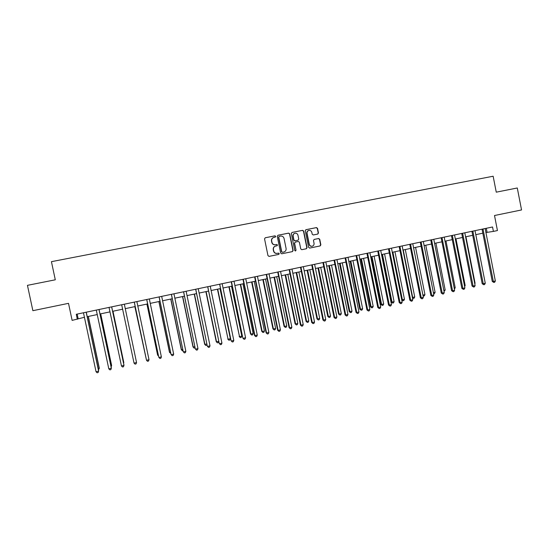 <?xml version="1.0" encoding="UTF-8"?>
<svg xmlns="http://www.w3.org/2000/svg" width="549" height="549" viewBox="0 0 549 549"><rect width="100%" height="100%" fill="white"/><g stroke="black" fill="none" stroke-linecap="round" stroke-linejoin="round"><path stroke-width="0.82" d="M275.728 236.365L274.96 235.837L265.236 237.772L264.549 238.877L267.974 255.635L269.079 256.383L278.748 254.407L279.249 253.624L278.48 253.103L277.231 253.357C275.433 253.542 274.26 252.746 273.718 250.982L273.436 249.589C273.237 247.777 273.992 246.59 275.687 246.034L276.998 245.774L277.492 244.998L276.723 244.477L275.474 244.724C273.67 244.902 272.503 244.106 271.954 242.335L271.673 240.942C271.474 239.158 272.208 237.985 273.862 237.415L275.248 237.134L275.728 236.365M275.179 237.147L275.536 236.42L274.768 235.898L265.277 237.765M268.989 256.397L278.549 254.441L279.05 253.659L278.343 253.13M276.881 245.794L277.293 245.046L276.531 244.525L275.474 244.724M317.761 234.066L318.461 232.968L317.528 228.336L316.457 227.595L305.923 229.688L305.258 230.779L308.613 247.338L309.684 248.079L320.163 245.931L320.863 244.84L319.731 239.247L318.66 238.513L314.172 239.419L313.479 240.517L314.042 243.289C314.2 244.806 313.575 245.787 312.161 246.233C310.693 246.377 309.732 245.719 309.286 244.257L307.076 233.359C306.918 231.884 307.515 230.909 308.874 230.443C310.384 230.251 311.372 230.909 311.839 232.405L312.209 234.224L313.28 234.965L317.761 234.066M77.34 319.278L76.277 314.282L492.542 226.984L493.407 231.41L497.442 230.553L494.512 215.517L521.55 209.944L517.288 187.984L496.255 192.171L493.146 176.229L51.434 261.667L55.298 279.805L27.45 285.343L32.878 310.686L68.508 303.343L72.132 320.383L84.491 317.253M289.742 233.867L288.65 233.119L277.945 235.247L277.266 236.344L280.663 253.048L281.761 253.789L292.411 251.607L293.125 250.502L289.742 233.867L288.445 233.181L277.979 235.24M292.027 232.447L302.616 230.347L303.693 231.088L307.049 247.661L306.349 248.759L301.833 249.685L300.749 248.944L299.383 242.212L298.306 241.471L295.28 242.082L294.587 243.186L296.014 250.2L295.513 250.975L294.751 250.454L291.32 233.551L291.993 232.453L302.616 230.347M485.872 232.543L493.407 231.41M87.181 316.691L97.317 314.55M99.952 313.994L110.047 311.859M112.62 311.317L122.688 309.19M125.206 308.662L135.205 306.555M137.737 306.019L147.626 303.933M150.179 303.391L159.958 301.326M162.531 300.783L172.201 298.745M174.795 298.196L184.354 296.179M186.976 295.623L196.425 293.633M199.061 293.077L208.414 291.1M211.07 290.538L220.314 288.589M222.99 288.026L232.131 286.098M234.828 285.528L243.866 283.62M246.576 283.044L255.518 281.157M258.25 280.58L267.095 278.714M269.84 278.137L278.59 276.291M281.356 275.708L290.002 273.882M292.789 273.292L301.339 271.487M304.139 270.897L312.601 269.113M315.414 268.516L323.78 266.752M326.614 266.155L334.883 264.405M337.738 263.808L345.918 262.079M348.787 261.475L356.877 259.766M359.753 259.162L367.755 257.467M370.657 256.857L378.57 255.189M381.48 254.571L389.31 252.924M392.233 252.307L399.974 250.673M402.918 250.049L410.57 248.436M413.527 247.812L421.097 246.213M424.068 245.588L431.555 244.003M434.54 243.379L441.945 241.814M444.937 241.183L452.266 239.632M455.272 239L462.519 237.47M465.538 236.832L472.703 235.322M475.736 234.677L482.825 233.188M77.183 314.09L78.136 318.598M486.29 228.295L487.073 232.289M273.622 237.484C271.995 238.074 271.288 239.24 271.481 240.997L271.673 240.942M275.282 244.772C273.484 244.95 272.311 244.154 271.769 242.39L271.481 240.997M275.591 246.062L275.495 246.082C273.8 246.638 273.052 247.819 273.244 249.63L273.436 249.589M277.163 253.37L277.039 253.398C275.241 253.576 274.075 252.787 273.526 251.023L273.244 249.63M281.671 253.803L292.198 251.648L292.912 250.543L289.536 233.922M279.242 236.338L278.741 237.113L281.726 251.765L282.495 252.286L283.806 252.018C285.521 251.483 286.283 250.296 286.091 248.464L284.059 238.465C283.517 236.701 282.351 235.905 280.56 236.077L279.242 236.338M279.05 236.399L278.741 237.113M282.474 252.286L281.527 251.806L278.542 237.175M301.751 249.699L306.122 248.8L306.822 247.702L303.467 231.156L302.389 230.408M295.245 242.095L294.374 243.234L296.014 250.2M295.396 250.989L295.794 250.241M297.97 235.226C297.496 233.723 296.501 233.064 294.978 233.256C293.605 233.73 293.001 234.704 293.166 236.187L293.948 240.043L295.033 240.785L298.059 240.181L298.752 239.083L297.97 235.226M294.765 233.318L294.779 233.311C293.392 233.792 292.789 234.766 292.953 236.248L293.166 236.187M297.887 240.222L294.82 240.839L293.736 240.098L292.953 236.248M308.703 230.491L308.648 230.505C307.289 230.971 306.685 231.946 306.85 233.421L307.076 233.359M312.161 246.233L311.928 246.275C310.459 246.419 309.499 245.767 309.053 244.305L306.85 233.421M309.602 248.086L319.923 245.979L320.616 244.881L319.491 239.302L318.42 238.568L314.09 239.439M317.658 234.087L318.221 233.03L317.288 228.405L316.217 227.663L305.779 229.736M98.202 368.667L99.307 368.166L88.341 316.444M98.449 369.841L99.245 368.434L88.231 316.464M86.186 312.203L98.607 371.165L96.048 371.748L83.462 312.772M86.275 312.182L98.669 370.884L98.134 372.538L97.111 372.771L96.048 371.748M110.905 365.792L111.605 365.38L100.707 313.836M111.138 366.904L111.584 365.634L100.632 313.85M123.511 362.93L123.82 362.615L112.984 311.242M123.621 363.459L112.95 311.249M98.998 309.512L111.344 368.269L108.805 368.846L96.295 310.082M99.046 309.506L111.372 367.995L110.864 369.635L109.848 369.868L108.805 368.846M111.722 307.227L123.992 365.394L121.466 365.97L109.031 307.413M111.742 307.152L123.971 365.133L123.498 366.759L122.489 366.993L121.466 365.97M124.342 304.201L136.543 362.539L134.038 363.109L121.679 304.757M136.543 362.539L136.042 363.905L135.047 364.131L134.038 363.109M134.869 306.623L145.979 357.845M134.903 306.617L146.075 358.325M134.381 302.472L146.521 360.274L134.333 302.41M149.005 359.705L148.498 361.07L147.509 361.297L146.521 360.274L149.005 359.705L136.879 301.573M146.912 304.084L157.577 354.97L158.332 355.045M146.981 304.064L157.693 355.189L158.551 356.102M158.867 301.559L169.469 352.273L170.602 352.266M158.977 301.538L169.627 352.485L170.842 353.412M170.746 299.054L181.287 349.596L182.783 349.507M170.883 299.02L181.472 349.802L182.378 350.79L181.287 349.596M183.023 350.646L182.378 350.79M182.536 296.563L193.015 346.941L194.874 346.762M182.714 296.522L193.241 347.133L194.126 348.128L193.015 346.941M195.101 347.833L194.126 348.128M194.25 294.092L204.667 344.305L206.884 344.045M194.463 294.044L204.928 344.484L205.8 345.479L204.667 344.305M207 344.594L206.733 345.266L205.8 345.479M146.851 299.857L158.791 357.221L146.7 299.507M161.385 356.898L160.864 358.25L159.883 358.476L158.915 357.454L161.385 356.898L149.328 298.958M159.224 297.263L171.055 354.434L159.08 296.913M173.669 354.105L173.148 355.457L172.166 355.683L171.219 354.661L173.669 354.105L161.68 296.371M171.508 294.683L183.236 351.669L171.363 294.339M185.864 351.326L185.336 352.684L184.361 352.904L183.435 351.882L185.864 351.326L173.951 293.797M184.361 352.904L183.236 351.669M183.709 292.123L195.327 348.917L183.565 291.78M197.976 348.574L197.441 349.926L196.473 350.145L195.561 349.123L197.976 348.574L186.132 291.238M196.473 350.145L195.327 348.917M195.821 289.584L207.33 346.193L195.677 289.241M210.006 345.843L209.457 347.188L208.503 347.407L207.604 346.385L210.006 345.843L198.23 288.705M208.503 347.407L207.33 346.193M205.882 291.636L216.244 341.684L218.811 341.341M206.129 291.581L216.539 341.855L217.39 342.851L216.244 341.684M218.825 341.396L218.317 342.638L217.39 342.851M207.845 287.058L219.257 343.482L207.707 286.715M221.947 343.125L221.391 344.47L220.444 344.69L219.566 343.667L221.947 343.125L210.24 286.187M220.444 344.69L219.257 343.482M217.431 289.199L228.061 339.248L230.36 338.726L220.019 288.65M217.713 289.138L228.061 339.248L228.906 340.236L227.739 339.076M230.36 338.726L229.818 340.03L228.906 340.236M219.792 284.554L231.095 340.792L219.648 284.21M233.805 340.435L233.243 341.773L232.302 341.993L231.438 340.97L233.805 340.435L222.16 283.682M232.302 341.993L231.095 340.792M228.906 286.777L239.515 336.654L241.793 336.132L231.513 286.228M229.221 286.708L239.515 336.654L240.338 337.642L239.158 336.489M241.793 336.132L241.244 337.436L240.338 337.642M231.651 282.062L231.301 282.069L242.85 338.122L231.506 281.726M245.581 337.759L245.012 339.097L244.072 339.309L243.228 338.287L245.581 337.759L234.004 281.198M244.072 339.309L242.85 338.122M240.304 284.368L250.495 333.922L250.886 334.073L253.151 333.559L242.926 283.819M240.647 284.3L250.886 334.073L251.696 335.062L250.495 333.922M253.151 333.559L252.595 334.863L251.696 335.062M243.427 279.592L243.042 279.606L254.523 335.466L254.942 335.631L243.282 279.256M257.275 335.096L256.699 336.434L255.765 336.647L254.942 335.631L257.275 335.096L245.767 278.734M255.765 336.647L254.523 335.466M251.62 281.98L261.756 331.37L262.182 331.514L264.433 331.006L254.262 281.424M252.005 281.905L262.182 331.514L262.971 332.502L261.756 331.37M264.433 331.006L263.87 332.303L262.971 332.502M255.12 277.142L254.702 277.156L266.114 332.831L266.567 332.982L254.976 276.799M268.886 332.461L268.303 333.792L267.377 334.005L266.567 332.982L268.886 332.461L257.44 276.284M267.377 334.005L266.114 332.831M262.868 279.606L272.949 328.837L273.402 328.975L275.639 328.467L265.524 279.05M263.28 279.523L273.402 328.975L274.177 329.963L272.949 328.837M275.639 328.467L275.07 329.757L274.177 329.963M266.732 274.706L266.279 274.726L277.629 330.217L278.117 330.361L266.594 274.37M280.415 329.839L279.825 331.171L278.906 331.376L278.117 330.361L280.415 329.839L269.037 273.855M278.906 331.376L277.629 330.217M274.033 277.252L284.059 326.319L284.547 326.449L286.763 325.941L276.71 276.689M274.479 277.156L284.547 326.449L285.308 327.437L284.059 326.319M286.763 325.941L286.194 327.238L285.308 327.437M285.13 274.912L295.101 323.821L295.616 323.937L297.819 323.436L287.82 274.342M285.604 274.809L295.616 323.937L296.364 324.926L295.101 323.821M297.819 323.436L297.242 324.727L296.364 324.926M296.151 272.585L306.061 321.337L306.61 321.446L308.806 320.952L298.855 272.016M296.652 272.476L306.61 321.446L307.344 322.435L306.061 321.337M308.806 320.952L308.215 322.236L307.344 322.435M307.097 270.273L316.958 318.873L317.535 318.976L319.71 318.482L309.814 269.696M307.632 270.163L317.535 318.976L318.248 319.964L316.958 318.873M319.71 318.482L319.12 319.765L318.248 319.964M317.967 267.981L327.78 316.416L328.384 316.512L330.546 316.025L320.705 267.397M318.537 267.857L328.384 316.512L329.091 317.5L327.78 316.416M330.546 316.025L329.949 317.308L329.091 317.5M328.776 265.695L338.527 313.987L339.165 314.069L341.313 313.589L331.527 265.119M329.366 265.572L339.165 314.069L339.852 315.057L338.527 313.987M341.313 313.589L340.709 314.865L339.852 315.057M339.508 263.431L349.212 311.564L349.878 311.647L352.005 311.159L342.274 262.847M340.133 263.3L349.878 311.647L350.55 312.635L349.212 311.564M352.005 311.159L351.401 312.436L350.55 312.635M350.166 261.18L359.821 309.162L360.515 309.238L362.635 308.758L352.952 260.597M350.818 261.043L360.515 309.238L361.173 310.219L359.821 309.162M362.635 308.758L362.017 310.027L361.173 310.219M360.762 258.95L370.362 306.774L371.083 306.843L373.19 306.363L363.555 258.359M361.441 258.805L371.083 306.843L371.728 307.824L370.362 306.774M373.19 306.363L372.572 307.632L371.728 307.824M371.282 256.726L380.834 304.4L381.582 304.462L383.676 303.988L374.095 256.136M371.996 256.575L381.582 304.462L382.214 305.45L380.834 304.4M383.676 303.988L383.051 305.258L382.214 305.45M381.74 254.516L391.238 302.046L392.013 302.101L394.093 301.627L384.568 253.926M382.475 254.365L392.013 302.101L392.631 303.082L391.238 302.046M394.093 301.627L393.461 302.897L392.631 303.082M392.892 252.163L402.383 299.747L404.448 299.28L394.964 251.73M401.69 299.713L402.383 299.747L402.987 300.735L401.71 299.829M404.448 299.28L403.81 300.543L402.987 300.735M403.241 249.98L412.676 297.414L414.728 296.954L405.299 249.548M412.34 297.4L413.267 298.402L412.443 297.929M414.728 296.954L414.09 298.217L413.267 298.402M422.915 295.094L424.947 294.635L415.566 247.379M424.947 294.635L424.302 295.897L423.101 296.028M423.485 296.083L422.922 295.115M433.408 292.72L435.103 292.336L425.77 245.225M435.103 292.336L434.451 293.591L433.614 293.777M443.825 290.359L445.191 290.05L435.906 243.09M445.191 290.05L444.038 291.416M454.181 288.012L455.217 287.779L445.98 240.963M455.217 287.779L454.387 289.069M464.461 285.686L465.175 285.521L455.986 238.849M465.175 285.521L464.632 286.544M278.261 272.283L277.773 272.318L289.062 327.623L289.584 327.753L278.123 271.947M291.862 327.231L291.272 328.563L290.359 328.769L289.584 327.753L291.862 327.231L280.553 271.439M290.359 328.769L289.062 327.623M289.714 269.882L289.193 269.923L300.42 325.042L300.969 325.166L289.577 269.545M303.24 324.651L302.636 325.976L301.73 326.181L300.969 325.166L303.24 324.651L291.986 269.037M301.73 326.181L300.42 325.042M301.085 267.493L300.536 267.541L311.695 322.476L312.278 322.592L300.948 267.164M314.536 322.085L313.925 323.409L313.026 323.608L312.278 322.592L314.536 322.085L303.343 266.656M313.026 323.608L311.695 322.476M312.381 265.126L311.798 265.181L322.901 319.93L323.512 320.04L312.251 264.79M325.749 319.532L325.138 320.856L324.239 321.055L323.512 320.04L325.749 319.532L314.625 264.295M324.239 321.055L322.901 319.93M323.601 262.772L322.984 262.834L334.025 317.404L334.67 317.507L323.464 262.436M336.894 316.999L336.269 318.317L335.384 318.523L334.67 317.507L336.894 316.999L325.832 261.942M335.384 318.523L334.025 317.404M334.739 260.432L334.101 260.501L345.074 314.893L345.746 314.989L334.609 260.102M347.956 314.488L347.332 315.799L346.446 316.004L345.746 314.989L347.956 314.488L336.956 259.608M346.446 316.004L345.074 314.893M345.808 258.112L345.136 258.188L356.047 312.402L356.754 312.484L345.678 257.783M358.95 311.99L358.319 313.301L357.44 313.5L356.754 312.484L358.95 311.99L348.004 257.296M357.44 313.5L356.047 312.402M356.802 255.8L356.095 255.882L366.952 309.924L367.686 310L356.672 255.477M369.861 309.506L369.23 310.816L368.358 311.015L367.686 310L369.861 309.506L358.984 254.99M368.358 311.015L366.952 309.924M367.72 253.514L366.979 253.604L377.781 307.461L378.542 307.529L367.59 253.185M380.704 307.042L380.066 308.346L379.201 308.545L378.542 307.529L380.704 307.042L369.889 252.705M379.201 308.545L377.781 307.461M378.563 251.236L377.794 251.332L388.534 305.018L389.33 305.079L378.433 250.914M391.478 304.592L390.826 305.896L389.968 306.095L389.33 305.079L391.478 304.592L380.718 250.433M389.968 306.095L388.534 305.018M389.337 248.978L388.541 249.081L399.219 302.588L400.043 302.643L389.207 248.649M402.177 302.163L401.525 303.467L400.667 303.659L400.043 302.643L402.177 302.163L391.471 248.175M400.667 303.659L399.219 302.588M400.036 246.734L399.212 246.837L409.835 300.179L410.686 300.228L399.905 246.405M412.807 299.747L412.141 301.044L411.297 301.236L410.686 300.228L412.807 299.747L402.156 245.938M411.297 301.236L409.835 300.179M410.666 244.504L409.815 244.614L420.376 297.784L421.255 297.826L410.535 244.181M423.361 297.345L422.696 298.642L421.852 298.834L421.255 297.826L423.361 297.345L412.773 243.708M421.852 298.834L420.376 297.784M421.22 242.287L420.342 242.404L430.848 295.403L431.754 295.437L421.097 241.965M433.847 294.964L433.182 296.254L432.344 296.446L431.754 295.437L433.847 294.964L423.32 241.498M432.344 296.446L430.848 295.403M431.713 240.085L430.807 240.208L441.252 293.036L442.192 293.063L431.583 239.762M444.265 292.59L443.592 293.887L442.762 294.072L442.192 293.063L444.265 292.59L433.792 239.302M442.762 294.072L441.252 293.036M442.13 237.895L441.197 238.033L451.594 290.689L452.554 290.709L442.007 237.58M454.62 290.243L453.934 291.533L453.11 291.718L452.554 290.709L454.62 290.243L444.203 237.12M453.11 291.718L451.594 290.689M452.479 235.727L451.518 235.864L461.86 288.355L462.848 288.369L452.355 235.411M464.9 287.902L464.214 289.193L463.397 289.378L462.848 288.369L464.9 287.902L454.538 234.951M463.397 289.378L461.86 288.355M462.766 233.572L461.778 233.709L472.065 286.036L473.08 286.043L462.642 233.25M475.118 285.583L474.425 286.866L473.609 287.052L473.08 286.043L475.118 285.583L464.811 232.797M473.609 287.052L472.065 286.036M474.679 283.366L475.077 283.277L465.936 236.749M475.077 283.277L474.775 283.84M472.984 231.424L471.968 231.575L482.2 283.73L483.244 283.737L472.861 231.108M485.268 283.27L484.568 284.554L483.758 284.739L483.244 283.737L485.268 283.27L475.009 230.655M483.758 284.739L482.2 283.73M484.836 281.067L475.818 234.663M483.134 229.297L482.091 229.448L492.275 281.445L493.338 281.438L483.01 228.981M495.349 280.978L494.649 282.261L493.846 282.447L493.338 281.438L495.349 280.978L485.151 228.528M493.846 282.447L492.275 281.445"/></g></svg>

